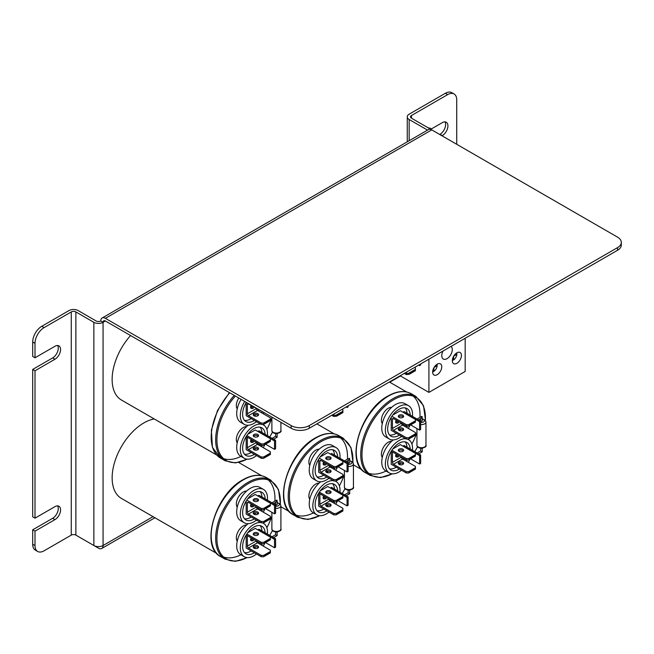 <?xml version="1.0" encoding="UTF-8"?>
<svg xmlns="http://www.w3.org/2000/svg" width="654" height="654" viewBox="0 0 654 654"><rect width="100%" height="100%" fill="white"/><g stroke="black" fill="none" stroke-linecap="round" stroke-linejoin="round"><path stroke-width="0.98" d="M445.358 93.285L447.663 94.617A12.818 7.407 -60 0 1 454.072 93.98L451.767 92.655A12.818 7.407 120 0 0 445.358 93.285L409.167 114.18A6.515 3.76 0 0 0 407.262 116.845A6.515 3.76 0 0 0 409.167 119.502L427.152 129.884A3.254 1.88 180 0 1 427.512 130.138M454.072 93.98A12.818 7.407 -60 0 1 456.729 99.849L456.729 144.305M447.663 94.617L411.472 115.513A3.254 1.88 0 0 0 410.516 116.845A3.254 1.88 0 0 0 411.472 118.17L429.457 128.56A6.515 3.76 -0 0 1 430.52 129.369M428.296 127.89A12.818 7.407 -60 0 1 430.569 128.486A12.818 7.407 -60 0 1 431.272 128.993L442.292 122.633A7.946 4.586 -60 0 1 446.265 122.241A7.946 4.586 -60 0 1 447.491 128.609A7.946 4.586 -60 0 1 442.292 135.615L441.99 135.795M32.7 544.259A12.818 7.407 120 0 0 35.357 550.128L37.662 551.461A12.818 7.407 -60 0 1 35.005 545.591L32.7 544.259L32.7 529.814L35.005 531.146L35.005 545.591M102.122 317.999L428.501 129.566A6.515 3.76 60 0 1 431.763 129.884L617.548 237.149A12.818 7.407 180 0 1 621.3 242.381A12.818 7.407 180 0 1 617.548 247.621L309.293 425.582A12.818 7.407 180 0 1 291.161 425.582L105.376 318.326A6.515 3.76 -120 0 0 102.122 317.999A6.515 3.76 -120 0 0 100.773 320.983A3.254 1.88 0 0 1 96.163 320.983L78.178 310.601A6.515 3.76 -0 0 0 68.964 310.601L41.766 326.297A12.818 7.407 120 0 0 32.7 342.001L35.005 343.334A12.818 7.407 -60 0 1 44.071 327.629L71.27 311.925A3.254 1.88 180 0 1 75.872 311.925L75.872 535.119L98.468 548.166A6.515 3.76 -120 0 0 101.722 548.485A6.515 3.76 -120 0 0 103.07 545.51A6.515 3.76 180 0 1 93.857 545.51L75.872 535.119A3.254 1.88 180 0 0 71.27 535.119L44.071 550.823A12.818 7.407 -60 0 1 37.662 551.461M35.005 343.334L35.005 357.779L54.952 346.268A7.946 4.586 -60 0 1 58.925 345.868A7.946 4.586 -60 0 1 60.143 352.244A7.946 4.586 -60 0 1 54.952 359.242L35.005 370.761L35.005 518.164L54.952 506.646A7.946 4.586 -60 0 1 58.925 506.253A7.946 4.586 -60 0 1 60.143 512.622A7.946 4.586 -60 0 1 54.952 519.628L35.005 531.146M35.005 357.779L32.7 356.455L32.7 342.001M291.161 425.582L291.161 428.247A12.818 7.407 -0 0 0 309.293 428.247L309.293 425.582M617.548 247.621L617.548 250.278L309.293 428.247M291.161 428.247L105.376 320.983A3.254 1.88 -120 0 0 103.749 320.82A3.254 1.88 -120 0 0 103.07 322.316L105.376 320.983M617.548 250.278A12.818 7.407 -0 0 0 621.3 245.046L621.3 242.381M35.005 518.164L32.7 516.832L32.7 369.428L35.005 370.761M32.7 369.428L52.647 357.918A7.946 4.586 120 0 0 57.601 345.5M32.7 529.814L52.647 518.295A7.946 4.586 120 0 0 57.601 505.885M439.684 134.462L439.995 134.283A7.946 4.586 120 0 0 444.949 121.873M431.272 128.993L429.784 128.135M100.773 320.983L103.07 322.316A6.515 3.76 0 0 1 93.857 322.316L75.872 311.925M275.849 436.431L277.165 437.191L273.609 439.243M247.367 404.573L248.455 403.951A1.537 0.891 -120 0 0 247.686 403.87A1.537 0.891 -120 0 0 247.367 404.573L247.367 413.786A1.537 0.891 -120 0 0 248.455 415.674L261.298 423.081L261.298 424.421L263.619 424.421L264.2 423.416L270.364 419.86L270.364 420.53L264.2 424.086M248.455 415.674L257.521 410.434A1.537 0.891 60 0 1 256.433 408.554L247.367 413.786M251.259 408.276A1.88 1.087 -60 0 1 250.964 408.194A1.88 1.087 -60 0 1 251.275 405.578M246.836 435.589L261.298 443.935L261.298 445.276L246.215 436.57L247.367 437.24L247.367 447.704A1.537 0.891 -120 0 0 248.455 449.592L261.298 457.007L261.298 458.34L263.619 458.34L264.2 457.342L270.364 453.778L270.364 454.448L264.2 458.004M248.455 449.592L257.521 444.36A1.537 0.891 60 0 1 256.433 442.472L247.367 447.704M251.259 442.202A1.88 1.087 -60 0 1 250.964 442.112A1.88 1.087 -60 0 1 251.283 439.496M257.856 431.485L260.243 432.744A1.537 0.891 0 0 0 259.679 432.531M258.297 449.323A2.665 1.537 0 0 0 255.894 448.448A2.665 1.537 0 0 0 253.49 449.323M257.782 449.739A2.665 1.537 180 0 1 254.872 450.075A2.665 1.537 180 0 1 253.229 448.652A2.665 1.537 180 0 1 255.894 447.107A2.665 1.537 180 0 1 258.559 448.652A2.665 1.537 180 0 1 257.782 449.739M258.297 415.396A2.665 1.537 0 0 0 255.894 414.53A2.665 1.537 0 0 0 253.49 415.396M257.782 415.821A2.665 1.537 180 0 1 254.872 416.157A2.665 1.537 180 0 1 253.229 414.734A2.665 1.537 180 0 1 255.894 413.189A2.665 1.537 180 0 1 258.559 414.734A2.665 1.537 180 0 1 257.782 415.821M258.297 436.251A2.665 1.537 -0 0 0 255.894 435.384A2.665 1.537 -0 0 0 253.49 436.251M257.782 436.676A2.665 1.537 180 0 1 254.872 437.003A2.665 1.537 180 0 1 253.229 435.58A2.665 1.537 180 0 1 255.894 434.043A2.665 1.537 180 0 1 258.559 435.58A2.665 1.537 180 0 1 257.782 436.676M270.364 453.778L270.364 453.108L263.619 457.007L264.2 457.342M263.619 457.007L261.298 457.007M264.2 444.941L264.2 444.27L270.364 440.714L270.364 441.385L263.619 445.276L261.298 445.276M247.743 434.297L255.24 429.972L270.364 438.703L270.364 440.044L263.619 443.935L264.2 444.27M270.364 440.714L270.364 440.044M263.619 443.935L261.298 443.935M257.521 410.434L270.364 417.849L270.364 419.189L263.619 423.081L264.2 423.416M270.364 419.86L270.364 419.189M263.619 423.081L261.298 423.081M257.521 444.36L270.364 451.767L270.364 453.108M246.174 436.635L246.174 449.609L261.298 458.34M246.174 402.651L246.174 415.691L261.298 424.421M248.455 403.951L261.911 411.358M253.924 441.025A1.234 0.711 -60 0 1 253.098 442.186A1.234 0.711 -60 0 1 252.485 442.243A1.234 0.711 -60 0 1 252.82 440.387M253.916 407.099A1.226 0.703 -60 0 1 253.098 408.251A1.226 0.703 -60 0 1 252.493 408.317A1.226 0.703 -60 0 1 252.828 406.469M252.379 407.123A1.226 0.703 120 0 0 252.624 406.698M265.54 444.172L274.533 449.363L274.533 440.984L275.587 440.379L275.587 448.75L274.533 449.363M275.587 440.379L259.009 430.814L257.962 431.419L274.533 440.984M244.473 420.35A15.982 9.221 120 0 0 250.703 418.92A15.982 9.221 120 0 0 251.226 418.609M254.447 416.026A15.982 9.221 120 0 0 255.845 414.53M258.42 410.957A15.982 9.221 120 0 0 258.959 410.009M244.506 454.219A15.925 9.189 120 0 0 250.703 452.789A15.925 9.189 120 0 0 251.185 452.503M254.414 449.927A15.925 9.189 120 0 0 255.796 448.448M258.387 444.859A15.925 9.189 120 0 0 258.935 443.919M261.943 432.507A15.925 9.189 120 0 0 260.104 427.209M254.373 454.35A15.925 9.189 -60 0 1 253.899 454.636A15.925 9.189 -60 0 1 245.937 455.421A15.925 9.189 -60 0 1 245.937 437.036A15.925 9.189 -60 0 1 261.862 427.847A15.925 9.189 -60 0 1 265.132 434.346M262.385 445.276A15.925 9.189 -60 0 1 261.584 446.698M254.414 420.448A15.982 9.221 -60 0 1 253.899 420.759A15.982 9.221 -60 0 1 245.912 421.552A15.982 9.221 -60 0 1 246.345 402.373M262.303 411.587A15.982 9.221 -60 0 1 261.608 412.797M257.169 422.043A19.236 11.102 120 0 0 256 422.018M248.201 425.264A19.236 11.102 120 0 0 237.377 442.161A19.236 11.102 120 0 0 240.688 456.222L244.285 458.291A19.236 11.102 -60 0 1 243.133 438.254A19.236 11.102 -60 0 1 260.766 424.119M256.482 455.56A19.236 11.102 -60 0 1 253.899 457.342A19.236 11.102 -60 0 1 244.285 458.291M262.262 424.421A19.236 11.102 -60 0 1 263.513 424.977A19.236 11.102 -60 0 1 267.404 435.654M264.886 444.548A19.236 11.102 -60 0 1 263.235 447.655M241.13 399.357A19.236 11.102 120 0 0 240.688 422.296L244.285 424.372A19.236 11.102 -60 0 1 244.719 401.433M256.482 421.642A19.236 11.102 -60 0 1 253.899 423.416A19.236 11.102 -60 0 1 244.285 424.372M263.93 412.527A19.236 11.102 -60 0 1 263.235 413.737M237.222 442.84A9.745 5.624 -60 0 1 238.367 432.67A9.745 5.624 -60 0 1 246.599 426.596M237.222 408.913A9.745 5.624 -60 0 1 238.808 398.016M266.848 429.367A44.873 25.907 120 0 0 271.884 417.743M223.668 458.667A44.873 25.907 120 0 0 240.966 456.378M247.065 459.157A44.873 25.907 -60 0 1 226.219 460.514A44.873 25.907 -60 0 1 235.375 396.038M272.465 432.114A44.873 25.907 -60 0 1 269.669 436.962M130.587 335.543A44.873 25.907 120 0 0 121.431 400.019L216.768 455.053M420.914 451.088L422.222 451.849L418.674 453.901M420.914 417.08L422.002 416.459L422.002 417.71L418.601 419.933M422.222 416.958L422.222 420.751A0.768 0.441 180 0 1 420.686 420.751L420.686 418.732M392.433 419.23L393.52 418.601A1.537 0.891 -120 0 0 392.752 418.527A1.537 0.891 -120 0 0 392.433 419.23L392.433 428.444A1.537 0.891 -120 0 0 393.52 430.332L406.355 437.739L406.355 439.079L408.676 439.079L409.257 438.074L415.421 434.518L415.421 435.188L409.257 438.744M393.52 430.332L402.586 425.092A1.537 0.891 60 0 1 401.499 423.212L392.433 428.444M396.324 422.934A1.88 1.087 -60 0 1 396.022 422.852A1.88 1.087 -60 0 1 396.332 420.236M405.3 413.598L405.3 413.475A1.537 0.891 0 0 0 404.72 413.263M391.893 450.246L406.355 458.593L406.355 459.934L391.272 451.227L392.433 451.898L392.433 462.362A1.537 0.891 -120 0 0 393.52 464.25L406.355 471.665L406.355 472.997L408.676 472.997L409.257 471.992L415.421 468.436L415.421 469.106L409.257 472.662M393.52 464.25L402.586 459.018A1.537 0.891 60 0 1 401.499 457.13L392.433 462.362M396.324 456.86A1.88 1.087 -60 0 1 396.022 456.77A1.88 1.087 -60 0 1 396.34 454.154M402.913 446.142L405.3 447.401A1.537 0.891 0 0 0 404.736 447.189M403.354 463.98A2.665 1.537 0 0 0 400.951 463.106A2.665 1.537 0 0 0 398.548 463.98M402.839 464.397A2.665 1.537 180 0 1 399.929 464.732A2.665 1.537 180 0 1 398.286 463.31A2.665 1.537 180 0 1 400.951 461.765A2.665 1.537 180 0 1 403.616 463.31A2.665 1.537 180 0 1 402.839 464.397M403.354 416.99A2.665 1.537 0 0 0 400.951 416.124A2.665 1.537 0 0 0 398.548 416.99M402.839 417.416A2.665 1.537 180 0 1 399.929 417.743A2.665 1.537 180 0 1 398.286 416.32A2.665 1.537 180 0 1 400.951 414.783A2.665 1.537 180 0 1 403.616 416.32A2.665 1.537 180 0 1 402.839 417.416M403.354 430.054A2.665 1.537 0 0 0 400.951 429.188A2.665 1.537 0 0 0 398.548 430.054M402.839 430.479A2.665 1.537 180 0 1 399.929 430.814A2.665 1.537 180 0 1 398.286 429.392A2.665 1.537 180 0 1 400.951 427.847A2.665 1.537 180 0 1 403.616 429.392A2.665 1.537 180 0 1 402.839 430.479M403.354 450.908A2.665 1.537 -0 0 0 400.951 450.042A2.665 1.537 -0 0 0 398.548 450.908M402.839 451.334A2.665 1.537 180 0 1 399.929 451.661A2.665 1.537 180 0 1 398.286 450.238A2.665 1.537 180 0 1 400.951 448.701A2.665 1.537 180 0 1 403.616 450.238A2.665 1.537 180 0 1 402.839 451.334M415.421 468.436L415.421 467.765L408.676 471.665L409.257 471.992M408.676 471.665L406.355 471.665M409.257 459.599L409.257 458.928L415.421 455.372L415.421 456.042L408.676 459.934L406.355 459.934M392.809 448.955L400.297 444.63L415.421 453.361L415.421 454.702L408.676 458.593L409.257 458.928M415.421 455.372L415.421 454.702M408.676 458.593L406.355 458.593M402.586 425.092L415.421 432.507L415.421 433.847L408.676 437.739L409.257 438.074M415.421 434.518L415.421 433.847M408.676 437.739L406.355 437.739M409.257 425.68L409.257 425.01L415.421 421.454L415.421 422.124L408.676 426.016L406.355 426.016L393.52 418.601M392.735 415.077L400.297 410.712L415.421 419.443L415.421 420.784L408.676 424.675L409.257 425.01M415.421 421.454L415.421 420.784M391.869 416.312L406.355 424.675L406.355 426.016M408.676 424.675L406.355 424.675M402.586 459.018L415.421 466.425L415.421 467.765M391.231 451.293L391.231 464.266L406.355 472.997M391.231 417.309L391.231 430.348L406.355 439.079M398.989 455.683A1.234 0.711 -60 0 1 398.163 456.844A1.234 0.711 -60 0 1 397.542 456.901A1.234 0.711 -60 0 1 397.885 455.045M398.981 421.756A1.226 0.703 -60 0 1 398.163 422.909A1.226 0.703 -60 0 1 397.55 422.974A1.226 0.703 -60 0 1 397.885 421.127M397.436 421.781A1.226 0.703 120 0 0 397.689 421.356M410.598 458.83L419.59 464.021L419.59 455.642L420.645 455.037L420.645 463.408L419.59 464.021M420.645 455.037L404.074 445.472L403.019 446.077L419.59 455.642M389.531 435.008A15.982 9.221 120 0 0 395.768 433.577A15.982 9.221 120 0 0 396.283 433.267M399.504 430.684A15.982 9.221 120 0 0 400.902 429.188M403.477 425.615A15.982 9.221 120 0 0 404.025 424.667M407.05 413.263A15.982 9.221 120 0 0 405.194 407.892M402.913 412.216L404.074 411.546L420.645 421.119L420.645 429.49L419.59 430.103L419.59 421.724L420.645 421.119M405.3 413.475L419.59 421.724M410.598 424.904L419.59 430.103M389.563 468.877A15.925 9.189 120 0 0 395.768 467.446A15.925 9.189 120 0 0 396.242 467.16M399.471 464.585A15.925 9.189 120 0 0 400.853 463.106M403.453 459.517A15.925 9.189 120 0 0 403.992 458.577M407.001 447.164A15.925 9.189 120 0 0 405.161 441.867M399.439 469.008A15.925 9.189 -60 0 1 398.956 469.294A15.925 9.189 -60 0 1 390.994 470.079A15.925 9.189 -60 0 1 390.994 451.693A15.925 9.189 -60 0 1 406.919 442.505A15.925 9.189 -60 0 1 410.197 449.004M407.442 459.934A15.925 9.189 -60 0 1 406.641 461.356M399.471 435.106A15.982 9.221 -60 0 1 398.956 435.417A15.982 9.221 -60 0 1 390.969 436.21A15.982 9.221 -60 0 1 390.969 417.759A15.982 9.221 -60 0 1 406.943 408.537A15.982 9.221 -60 0 1 410.238 415.11M407.483 426.016A15.982 9.221 -60 0 1 406.674 427.454M402.235 436.7A19.236 11.102 120 0 0 401.066 436.676M393.258 439.921A19.236 11.102 120 0 0 382.435 456.819A19.236 11.102 120 0 0 385.754 470.872L389.343 472.948A19.236 11.102 -60 0 1 388.19 452.911A19.236 11.102 -60 0 1 405.823 438.777M401.54 470.218A19.236 11.102 -60 0 1 398.956 472A19.236 11.102 -60 0 1 389.343 472.948M407.319 439.079A19.236 11.102 -60 0 1 408.57 439.635A19.236 11.102 -60 0 1 412.461 450.312M409.944 459.206A19.236 11.102 -60 0 1 408.3 462.313M408.57 405.717L404.981 403.649A19.236 11.102 120 0 0 385.754 414.75A19.236 11.102 120 0 0 385.754 436.954L389.343 439.03A19.236 11.102 -60 0 1 389.343 416.819A19.236 11.102 -60 0 1 408.57 405.717A19.236 11.102 -60 0 1 412.461 416.394M401.54 436.3A19.236 11.102 -60 0 1 398.956 438.074A19.236 11.102 -60 0 1 389.343 439.03M409.944 425.288A19.236 11.102 -60 0 1 408.3 428.395M382.279 457.498A9.745 5.624 -60 0 1 383.424 447.328A9.745 5.624 -60 0 1 391.664 441.254M382.279 423.571A9.745 5.624 -60 0 1 383.424 413.402A9.745 5.624 -60 0 1 391.664 407.336M411.906 444.025A44.873 25.907 120 0 0 416.941 432.4M419.958 417.375A44.873 25.907 120 0 0 413.279 396.161M368.733 473.324A44.873 25.907 120 0 0 386.024 471.035M392.13 473.815A44.873 25.907 -60 0 1 371.276 475.172A44.873 25.907 -60 0 1 371.276 423.351A44.873 25.907 -60 0 1 416.148 397.444A44.873 25.907 -60 0 1 425.378 420.35M417.53 446.772A44.873 25.907 -60 0 1 414.726 451.62M409.257 374.26L406.355 374.595L406.355 373.254L409.257 373.589L415.421 370.033L415.421 370.704L409.257 374.26L409.257 373.589M415.421 370.033L415.421 369.363L408.676 373.254M414.513 367.499L415.421 368.022L415.421 369.363M404.286 373.401L406.355 374.595M405.447 372.731L406.355 373.254M418.683 365.087L419.59 365.611L419.59 364.564M420.645 363.959L420.645 365.006L419.59 365.611M348.378 492.961L349.694 493.721L346.138 495.773M348.378 458.961L349.473 458.331L349.473 459.59L346.064 461.814M349.694 458.83L349.694 462.623A0.768 0.441 180 0 1 348.157 462.623L348.157 460.604M319.904 461.111L320.991 460.481A1.537 0.891 -120 0 0 320.215 460.4A1.537 0.891 -120 0 0 319.904 461.111L319.904 470.324A1.537 0.891 -120 0 0 320.991 472.204L333.826 479.619L333.826 480.96L336.148 480.96L336.728 479.954L342.892 476.39L342.892 477.06L336.728 480.625M320.991 472.204L330.057 466.972A1.537 0.891 60 0 1 328.97 465.084L319.904 470.324M323.787 464.814A1.88 1.087 -60 0 1 323.493 464.724A1.88 1.087 -60 0 1 323.804 462.108M332.772 455.478L332.772 455.348A1.537 0.891 0 0 0 332.191 455.143M319.365 492.119L333.826 500.474L333.826 501.814L318.743 493.1L319.904 493.778L319.904 504.242A1.537 0.891 -120 0 0 320.991 506.122L333.826 513.537L333.826 514.878L336.148 514.878L336.728 513.872L342.892 510.308L342.892 510.978L336.728 514.543M320.991 506.122L330.057 500.89A1.537 0.891 60 0 1 328.97 499.002L319.904 504.242M323.795 498.732A1.88 1.087 -60 0 1 323.493 498.65A1.88 1.087 -60 0 1 323.812 496.026M330.384 488.015L332.772 489.274A1.537 0.891 0 0 0 332.207 489.069M330.826 505.853A2.665 1.537 0 0 0 328.422 504.978A2.665 1.537 0 0 0 326.019 505.853M330.311 506.27A2.665 1.537 180 0 1 327.401 506.605A2.665 1.537 180 0 1 325.757 505.182A2.665 1.537 180 0 1 328.422 503.645A2.665 1.537 180 0 1 331.087 505.182A2.665 1.537 180 0 1 330.311 506.27M330.826 458.871A2.665 1.537 -0 0 0 328.422 457.996A2.665 1.537 -0 0 0 326.019 458.871M330.311 459.288A2.665 1.537 180 0 1 327.401 459.623A2.665 1.537 180 0 1 325.757 458.201A2.665 1.537 180 0 1 328.422 456.656A2.665 1.537 180 0 1 331.087 458.201A2.665 1.537 180 0 1 330.311 459.288M330.826 471.935A2.665 1.537 0 0 0 328.422 471.06A2.665 1.537 0 0 0 326.019 471.935M330.311 472.351A2.665 1.537 180 0 1 327.401 472.687A2.665 1.537 180 0 1 325.757 471.264A2.665 1.537 180 0 1 328.422 469.719A2.665 1.537 180 0 1 331.087 471.264A2.665 1.537 180 0 1 330.311 472.351M330.826 492.789A2.665 1.537 -0 0 0 328.422 491.914A2.665 1.537 -0 0 0 326.019 492.789M330.311 493.206A2.665 1.537 180 0 1 327.401 493.541A2.665 1.537 180 0 1 325.757 492.119A2.665 1.537 180 0 1 328.422 490.574A2.665 1.537 180 0 1 331.087 492.119A2.665 1.537 180 0 1 330.311 493.206M342.892 510.308L342.892 509.638L336.148 513.537L336.728 513.872M336.148 513.537L333.826 513.537M336.728 501.479L336.728 500.809L342.892 497.244L342.892 497.915L336.148 501.814L333.826 501.814M320.272 490.835L327.768 486.502L342.892 495.233L342.892 496.574L336.148 500.474L336.728 500.809M342.892 497.244L342.892 496.574M336.148 500.474L333.826 500.474M330.057 466.972L342.892 474.379L342.892 475.72L336.148 479.619L336.728 479.954M342.892 476.39L342.892 475.72M336.148 479.619L333.826 479.619M336.728 467.553L336.728 466.882L342.892 463.326L342.892 463.997L336.148 467.888L333.826 467.888L320.991 460.481M320.207 456.958L327.768 452.584L342.892 461.315L342.892 462.656L336.148 466.555L336.728 466.882M342.892 463.326L342.892 462.656M319.34 458.184L333.826 466.555L333.826 467.888M336.148 466.555L333.826 466.555M330.057 500.89L342.892 508.305L342.892 509.638M318.702 493.173L318.702 506.147L333.826 514.878M318.702 459.19L318.702 472.229L333.826 480.96M326.452 497.555A1.234 0.711 -60 0 1 325.627 498.716A1.234 0.711 -60 0 1 325.013 498.781A1.234 0.711 -60 0 1 325.357 496.917M324.327 462.411A1.88 1.087 120 0 0 324.016 465.027L325.479 464.978L326.485 463.653A1.226 0.703 -60 0 1 325.627 464.79A1.226 0.703 -60 0 1 325.022 464.847A1.226 0.703 -60 0 1 325.357 462.999M324.907 463.661A1.226 0.703 120 0 0 325.152 463.228M338.069 500.702L347.061 505.894L347.061 497.522L348.116 496.909L348.116 505.289L347.061 505.894M348.116 496.909L331.545 487.344L330.491 487.949L347.061 497.522M317.002 476.889A15.982 9.221 120 0 0 323.239 475.45A15.982 9.221 120 0 0 323.755 475.139M326.975 472.556A15.982 9.221 120 0 0 328.373 471.06M330.949 467.487A15.982 9.221 120 0 0 331.496 466.547M334.513 455.143A15.982 9.221 120 0 0 332.657 449.772M330.384 454.097L331.545 453.426L348.116 462.991L348.116 471.371L347.061 471.975L347.061 463.596L348.116 462.991M332.772 455.348L347.061 463.596M338.069 466.784L347.061 471.975M317.035 510.758A15.925 9.189 120 0 0 323.239 509.327A15.925 9.189 120 0 0 323.714 509.041M326.943 506.466A15.925 9.189 120 0 0 328.324 504.986M330.924 501.389A15.925 9.189 120 0 0 331.464 500.449M334.472 489.037A15.925 9.189 120 0 0 332.633 483.739M326.902 510.88A15.925 9.189 -60 0 1 326.428 511.166A15.925 9.189 -60 0 1 318.465 511.959A15.925 9.189 -60 0 1 318.465 493.574A15.925 9.189 -60 0 1 334.39 484.377A15.925 9.189 -60 0 1 337.668 490.876M334.913 501.814A15.925 9.189 -60 0 1 334.112 503.228M326.943 476.987A15.982 9.221 -60 0 1 326.428 477.297A15.982 9.221 -60 0 1 318.441 478.082A15.982 9.221 -60 0 1 318.441 459.639A15.982 9.221 -60 0 1 334.415 450.41A15.982 9.221 -60 0 1 337.709 456.983M334.954 467.888A15.982 9.221 -60 0 1 334.137 469.327M329.698 478.573A19.236 11.102 120 0 0 328.537 478.548M320.73 481.794A19.236 11.102 120 0 0 309.906 498.691A19.236 11.102 120 0 0 313.225 512.752L316.814 514.821A19.236 11.102 -60 0 1 315.661 494.792A19.236 11.102 -60 0 1 333.295 480.649M329.011 512.098A19.236 11.102 -60 0 1 326.428 513.872A19.236 11.102 -60 0 1 316.814 514.821M334.791 480.96A19.236 11.102 -60 0 1 336.042 481.516A19.236 11.102 -60 0 1 339.933 492.192M337.415 501.078A19.236 11.102 -60 0 1 335.772 504.185M336.042 447.589L332.453 445.521A19.236 11.102 120 0 0 313.225 456.623A19.236 11.102 120 0 0 313.225 478.834L316.814 480.903A19.236 11.102 -60 0 1 316.814 458.699A19.236 11.102 -60 0 1 336.042 447.589A19.236 11.102 -60 0 1 339.933 458.274M329.011 478.172A19.236 11.102 -60 0 1 326.428 479.954A19.236 11.102 -60 0 1 316.814 480.903M337.415 467.16A19.236 11.102 -60 0 1 335.772 470.267M309.751 499.37A9.745 5.624 -60 0 1 310.895 489.2A9.745 5.624 -60 0 1 319.127 483.126M309.751 465.452A9.745 5.624 -60 0 1 310.895 455.282A9.745 5.624 -60 0 1 319.127 449.208M339.377 485.897A44.873 25.907 120 0 0 344.413 474.273M347.421 459.247A44.873 25.907 120 0 0 340.75 438.033M296.205 515.197A44.873 25.907 120 0 0 313.495 512.908M319.602 515.687A44.873 25.907 -60 0 1 298.747 517.044A44.873 25.907 -60 0 1 298.747 465.223A44.873 25.907 -60 0 1 343.62 439.316A44.873 25.907 -60 0 1 352.849 462.231M345.001 488.644A44.873 25.907 -60 0 1 342.197 493.5M336.728 416.132L333.826 416.467L333.826 415.127L336.728 415.462L342.892 411.906L342.892 412.576L336.728 416.132L336.728 415.462M342.892 411.906L342.892 411.235L336.148 415.127M341.985 409.371L342.892 409.894L342.892 411.235M331.758 415.274L333.826 416.467M332.919 414.603L333.826 415.127M346.154 406.96L347.061 407.483L347.061 406.436M348.116 405.832L348.116 406.878L347.061 407.483M275.849 534.833L277.165 535.593L273.609 537.645M275.849 500.833L276.936 500.204L276.936 501.463L273.536 503.686M277.165 500.702L277.165 504.496A0.768 0.441 180 0 1 275.628 504.496L275.628 502.476M247.367 502.983L248.455 502.354A1.537 0.891 -120 0 0 247.686 502.28A1.537 0.891 -120 0 0 247.367 502.983L247.367 512.196A1.537 0.891 -120 0 0 248.455 514.077L261.298 521.491L261.298 522.832L263.619 522.832L264.2 521.827L270.364 518.27L270.364 518.941L264.2 522.497M248.455 514.077L257.521 508.845A1.537 0.891 60 0 1 256.433 506.964L247.367 512.196M251.259 506.686A1.88 1.087 -60 0 1 250.964 506.597A1.88 1.087 -60 0 1 251.275 503.981M260.243 497.351L260.243 497.228A1.537 0.891 -0 0 0 259.663 497.015M246.836 533.999L261.298 542.346L261.298 543.687L246.215 534.98L247.367 535.651L247.367 546.115A1.537 0.891 -120 0 0 248.455 547.995L261.298 555.409L261.298 556.75L263.619 556.75L264.2 555.745L270.364 552.189L270.364 552.859L264.2 556.415M248.455 547.995L257.521 542.763A1.537 0.891 60 0 1 256.433 540.883L247.367 546.115M251.259 540.613A1.88 1.087 -60 0 1 250.964 540.523A1.88 1.087 -60 0 1 251.283 537.899M257.856 529.887L260.243 531.146A1.537 0.891 -0 0 0 259.679 530.942M258.297 547.725A2.665 1.537 0 0 0 255.894 546.858A2.665 1.537 0 0 0 253.49 547.725M257.782 548.142A2.665 1.537 180 0 1 254.872 548.477A2.665 1.537 180 0 1 253.229 547.055A2.665 1.537 180 0 1 255.894 545.518A2.665 1.537 180 0 1 258.559 547.055A2.665 1.537 180 0 1 257.782 548.142M258.297 500.743A2.665 1.537 -0 0 0 255.894 499.869A2.665 1.537 -0 0 0 253.49 500.743M257.782 501.16A2.665 1.537 180 0 1 254.872 501.495A2.665 1.537 180 0 1 253.229 500.073A2.665 1.537 180 0 1 255.894 498.536A2.665 1.537 180 0 1 258.559 500.073A2.665 1.537 180 0 1 257.782 501.16M258.297 513.807A2.665 1.537 -0 0 0 255.894 512.94A2.665 1.537 -0 0 0 253.49 513.807M257.782 514.224A2.665 1.537 180 0 1 254.872 514.559A2.665 1.537 180 0 1 253.229 513.137A2.665 1.537 180 0 1 255.894 511.6A2.665 1.537 180 0 1 258.559 513.137A2.665 1.537 180 0 1 257.782 514.224M258.297 534.661A2.665 1.537 -0 0 0 255.894 533.795A2.665 1.537 -0 0 0 253.49 534.661M257.782 535.078A2.665 1.537 180 0 1 254.872 535.413A2.665 1.537 180 0 1 253.229 533.991A2.665 1.537 180 0 1 255.894 532.454A2.665 1.537 180 0 1 258.559 533.991A2.665 1.537 180 0 1 257.782 535.078M270.364 552.189L270.364 551.518L263.619 555.409L264.2 555.745M263.619 555.409L261.298 555.409M264.2 543.351L264.2 542.681L270.364 539.125L270.364 539.787L263.619 543.687L261.298 543.687M247.743 532.708L255.24 528.383L270.364 537.114L270.364 538.455L263.619 542.346L264.2 542.681M270.364 539.125L270.364 538.455M263.619 542.346L261.298 542.346M257.521 508.845L270.364 516.259L270.364 517.6L263.619 521.491L264.2 521.827M270.364 518.27L270.364 517.6M263.619 521.491L261.298 521.491M264.2 509.433L264.2 508.763L270.364 505.199L270.364 505.869L263.619 509.768L261.298 509.768L248.455 502.354M247.67 498.83L255.24 494.465L270.364 503.196L270.364 504.528L263.619 508.428L264.2 508.763M270.364 505.199L270.364 504.528M246.803 500.065L261.298 508.428L261.298 509.768M263.619 508.428L261.298 508.428M257.521 542.763L270.364 550.178L270.364 551.518M246.174 535.046L246.174 548.019L261.298 556.75M246.174 501.062L246.174 514.101L261.298 522.832M253.924 539.427A1.234 0.711 -60 0 1 253.098 540.596A1.234 0.711 -60 0 1 252.485 540.654A1.234 0.711 -60 0 1 252.82 538.79M253.916 505.509A1.226 0.703 -60 0 1 253.098 506.662A1.226 0.703 -60 0 1 252.493 506.719A1.226 0.703 -60 0 1 252.828 504.872M252.379 505.534A1.226 0.703 120 0 0 252.624 505.101M265.54 542.575L274.533 547.766L274.533 539.395L275.587 538.79L275.587 547.161L274.533 547.766M275.587 538.79L259.009 529.217L257.962 529.822L274.533 539.395M244.473 518.761A15.982 9.221 120 0 0 250.703 517.33A15.982 9.221 120 0 0 251.226 517.012M254.447 514.428A15.982 9.221 120 0 0 255.845 512.94M258.42 509.36A15.982 9.221 120 0 0 258.959 508.42M261.984 497.015A15.982 9.221 120 0 0 260.128 491.644M257.848 495.969L259.009 495.299L275.587 504.863L275.587 513.243L274.533 513.848L274.533 505.477L275.587 504.863M260.243 497.228L274.533 505.477M265.54 508.657L274.533 513.848M244.506 552.63A15.925 9.189 120 0 0 250.703 551.199A15.925 9.189 120 0 0 251.185 550.913M254.414 548.338A15.925 9.189 120 0 0 255.796 546.858M258.387 543.261A15.925 9.189 120 0 0 258.935 542.321M261.943 530.909A15.925 9.189 120 0 0 260.104 525.612M254.373 552.753A15.925 9.189 -60 0 1 253.899 553.039A15.925 9.189 -60 0 1 245.937 553.832A15.925 9.189 -60 0 1 245.937 535.446A15.925 9.189 -60 0 1 261.862 526.257A15.925 9.189 -60 0 1 265.132 532.757M262.385 543.687A15.925 9.189 -60 0 1 261.584 545.109M254.414 518.859A15.982 9.221 -60 0 1 253.899 519.17A15.982 9.221 -60 0 1 245.912 519.963A15.982 9.221 -60 0 1 245.912 501.512A15.982 9.221 -60 0 1 261.886 492.282A15.982 9.221 -60 0 1 265.181 498.855M262.418 509.768A15.982 9.221 -60 0 1 261.608 511.207M257.169 520.453A19.236 11.102 120 0 0 256 520.421M248.201 523.674A19.236 11.102 120 0 0 237.377 540.572A19.236 11.102 120 0 0 240.688 554.625L244.285 556.701A19.236 11.102 -60 0 1 243.133 536.664A19.236 11.102 -60 0 1 260.766 522.521M256.482 553.971A19.236 11.102 -60 0 1 253.899 555.745A19.236 11.102 -60 0 1 244.285 556.701M262.262 522.832A19.236 11.102 -60 0 1 263.513 523.388A19.236 11.102 -60 0 1 267.404 534.065M264.886 542.951A19.236 11.102 -60 0 1 263.235 546.065M263.513 489.47L259.924 487.394A19.236 11.102 120 0 0 240.688 498.495A19.236 11.102 120 0 0 240.688 520.707L244.285 522.783A19.236 11.102 -60 0 1 244.285 500.572A19.236 11.102 -60 0 1 263.513 489.47A19.236 11.102 -60 0 1 267.404 500.146M256.482 520.053A19.236 11.102 -60 0 1 253.899 521.827A19.236 11.102 -60 0 1 244.285 522.783M264.886 509.033A19.236 11.102 -60 0 1 263.235 512.147M237.222 541.242A9.745 5.624 -60 0 1 238.367 531.073A9.745 5.624 -60 0 1 246.599 524.999M237.222 507.324A9.745 5.624 -60 0 1 238.367 497.154A9.745 5.624 -60 0 1 246.599 491.08M266.848 527.77A44.873 25.907 120 0 0 271.884 516.153M274.893 501.127A44.873 25.907 120 0 0 268.222 479.913M223.668 557.069A44.873 25.907 120 0 0 240.966 554.788M247.065 557.568A44.873 25.907 -60 0 1 226.219 558.917A44.873 25.907 -60 0 1 226.219 507.103A44.873 25.907 -60 0 1 271.091 481.189A44.873 25.907 -60 0 1 280.321 504.103M272.465 530.517A44.873 25.907 -60 0 1 269.669 535.373M154.221 418.944A44.873 25.907 120 0 0 116.968 455.666A44.873 25.907 120 0 0 121.431 498.422L216.768 553.464M436.455 365.259L437.183 365.676L434.027 367.499M432.646 371.922A5.126 2.959 -60 0 0 433.21 371.717L433.21 369.208M435.008 366.093L437.183 364.842A5.126 2.959 -60 0 0 437.076 364.253M433.937 367.654L433.937 371.3L433.21 370.875M437.183 365.676A5.126 2.959 -60 0 1 433.937 371.3M456.149 353.888L456.876 354.304L453.721 356.128M452.339 360.55A5.126 2.959 -60 0 0 452.903 360.346L452.903 357.836M453.631 356.283L453.631 359.929L452.903 359.512M454.702 354.721L456.876 353.471A5.126 2.959 -60 0 0 456.77 352.882M456.876 354.304A5.126 2.959 -60 0 1 453.631 359.929M451.056 346.399A7.415 4.276 -60 0 1 450.59 355.024A7.415 4.276 -60 0 1 443.338 359.03A7.415 4.276 -60 0 1 443.036 351.026M456.893 352.808A6.434 3.72 -60 0 1 460.105 352.49A6.434 3.72 -60 0 1 460.105 359.921A6.434 3.72 -60 0 1 453.672 363.64A6.434 3.72 -60 0 1 452.682 358.482A6.434 3.72 -60 0 1 456.893 352.808M437.199 364.18A6.434 3.72 -60 0 1 440.42 363.861A6.434 3.72 -60 0 1 440.42 371.292A6.434 3.72 -60 0 1 433.978 375.012A6.434 3.72 -60 0 1 432.997 369.853A6.434 3.72 -60 0 1 437.199 364.18M400.15 375.788L428.91 392.392L465.174 371.456L465.174 338.249M428.91 392.392L428.91 359.185M411.472 115.513L411.472 118.17M71.27 535.119L71.27 311.925M44.071 327.629L41.766 326.297M54.952 359.242L52.647 357.918M54.952 519.628L52.647 518.295M442.292 135.615L439.995 134.283M431.763 129.884L105.376 318.326M409.167 119.502L409.167 140.724M93.857 545.51L93.857 322.316M153.028 516.668L103.07 545.51L103.07 322.316M258.068 436.03L258.068 436.471M251.798 439.799A1.88 1.087 120 0 0 251.488 442.415L252.967 442.357L253.965 441.041M251.798 405.872A1.88 1.087 120 0 0 251.488 408.488L252.951 408.439L253.956 407.123M234.263 395.392A45.641 26.356 120 0 0 225.131 460.776L220.643 458.184A45.641 26.356 -60 0 1 229.775 392.809M280.909 422.329L280.909 430.463A4.513 2.608 180 0 1 276.397 433.071A4.513 2.608 180 0 1 271.884 430.463L271.884 417.113M403.126 416.77L403.126 417.211M403.126 450.688L403.126 451.129M396.864 454.456A1.88 1.087 120 0 0 396.545 457.072L398.024 457.015L399.022 455.699M396.855 420.53A1.88 1.087 120 0 0 396.545 423.146L398.008 423.097L399.014 421.781M388.525 396.038A45.641 26.356 -60 0 1 411.35 393.782C404.703 390.217 396.921 390.961 388.01 395.989C360.526 410.279 344.633 462.779 365.7 472.842A45.641 26.356 -60 0 1 358.711 436.267A45.641 26.356 -60 0 1 388.525 396.038M411.35 393.782L415.83 396.373A45.641 26.356 120 0 0 370.189 422.721A45.641 26.356 120 0 0 370.189 475.425L365.7 472.842M418.756 420.023A2.976 1.717 180 0 1 419.353 419.533A2.976 1.717 180 0 1 420.686 419.091M422.222 419.091A2.976 1.717 180 0 1 424.323 421.201A2.976 1.717 180 0 1 420.645 422.402M420.645 424.569A4.513 2.608 0 0 0 425.967 422.002L425.255 420.203L422.222 418.797M425.967 422.002L425.967 445.121A4.513 2.608 180 0 1 421.454 447.728A4.513 2.608 180 0 1 416.941 445.121L416.941 428.566M330.597 458.65L330.597 459.092M330.597 492.568L330.597 493.01M324.335 496.329A1.88 1.087 120 0 0 324.016 498.953L325.496 498.888L326.493 497.58M315.996 437.918A45.641 26.356 -60 0 1 338.821 435.654C332.175 432.098 324.392 432.834 315.481 437.869C287.997 452.159 272.105 504.651 293.172 514.714A45.641 26.356 -60 0 1 286.174 478.139A45.641 26.356 -60 0 1 315.996 437.918M338.821 435.654L343.301 438.245A45.641 26.356 120 0 0 297.66 464.602A45.641 26.356 120 0 0 297.66 517.306L293.172 514.714M346.228 461.904A2.976 1.717 180 0 1 346.824 461.405A2.976 1.717 180 0 1 348.157 460.964M349.694 460.964A2.976 1.717 180 0 1 351.795 463.081A2.976 1.717 180 0 1 348.116 464.275M348.116 466.441A4.513 2.608 0 0 0 353.438 463.882L352.727 462.076L349.694 460.669M353.438 463.882L353.438 486.993A4.513 2.608 180 0 1 348.925 489.601A4.513 2.608 180 0 1 344.413 486.993L344.413 470.447M258.068 500.523L258.068 500.964M258.068 534.441L258.068 534.882M251.798 538.201A1.88 1.087 120 0 0 251.488 540.825L252.967 540.768L253.965 539.452M251.798 504.283A1.88 1.087 120 0 0 251.488 506.899L252.951 506.85L253.956 505.526M243.468 479.791A45.641 26.356 -60 0 1 266.292 477.534C259.646 473.97 251.864 474.706 242.953 479.742C215.468 494.032 199.576 546.531 220.643 556.587A45.641 26.356 -60 0 1 213.645 520.012A45.641 26.356 -60 0 1 243.468 479.791M266.292 477.534L270.772 480.118A45.641 26.356 120 0 0 225.131 506.474A45.641 26.356 120 0 0 225.131 559.178L220.643 556.587M273.699 503.776A2.976 1.717 180 0 1 274.296 503.286A2.976 1.717 180 0 1 275.628 502.836M277.165 502.836A2.976 1.717 180 0 1 279.266 504.953A2.976 1.717 180 0 1 275.587 506.147M275.587 508.313A4.513 2.608 -0 0 0 280.909 505.755L280.198 503.948L277.165 502.542M280.909 505.755L280.909 528.865A4.513 2.608 180 0 1 276.397 531.473A4.513 2.608 180 0 1 271.884 528.865L271.884 512.319M407.262 116.845L407.262 141.828M101.722 548.485L154.941 517.764M389.751 382.198L400.501 375.993M275.628 433.676L275.628 436.3L272.072 438.352M277.165 433.676L277.165 437.191M250.964 442.112L251.488 442.415M250.964 408.194L251.488 408.488M263.513 424.977L262.556 424.421M220.643 458.184L212.427 447.377L211.365 430.218L217.504 410.508L229.415 392.596M272.514 432.171L269.726 436.995M225.131 460.776L235.432 462.942L247.359 459.182M280.909 430.463C281.661 431.705 280.165 432.793 276.413 433.716C273.274 433.218 271.762 432.131 271.884 430.463M420.686 448.333L420.686 450.958L417.129 453.009M422.222 448.333L422.222 451.849M421.454 416.508L417.056 419.05M396.022 456.77L396.545 457.072M396.022 422.852L396.545 423.146M408.57 439.635L407.614 439.079M415.83 396.373L423.53 405.733L425.501 420.514M417.571 446.829L414.791 451.652M370.189 475.425L380.489 477.6L392.416 473.839M353.438 464.871L361.826 469.711M389.4 381.993L406.698 391.983M425.967 445.121C426.719 446.363 425.223 447.45 421.478 448.374C418.331 447.876 416.819 446.788 416.941 445.121M348.157 490.206L348.157 492.83L344.601 494.882M349.694 490.206L349.694 493.721M348.925 458.389L344.527 460.923M323.493 498.65L324.016 498.953M323.493 464.724L324.016 465.027M336.042 481.516L335.085 480.96M343.301 438.245L351.002 447.606L352.964 462.386M345.042 488.701L342.255 493.533M297.66 517.306L307.96 519.472L319.888 515.712M280.909 506.744L289.297 511.591M316.871 423.874L334.169 433.864M353.438 486.993C354.19 488.236 352.694 489.323 348.95 490.247C345.803 489.748 344.29 488.669 344.413 486.993M275.628 532.078L275.628 534.71L272.072 536.754M277.165 532.078L277.165 535.593M276.397 500.261L271.999 502.795M250.964 540.523L251.488 540.825M250.964 506.597L251.488 506.899M263.513 523.388L262.556 522.832M270.772 480.118L278.473 489.486L280.435 504.259M272.514 530.574L269.726 535.405M225.131 559.178L235.432 561.345L247.359 557.584M238.669 462.468L261.641 475.736M280.909 528.865C281.661 530.108 280.165 531.195 276.413 532.127C273.274 531.628 271.762 530.541 271.884 528.865"/></g></svg>
